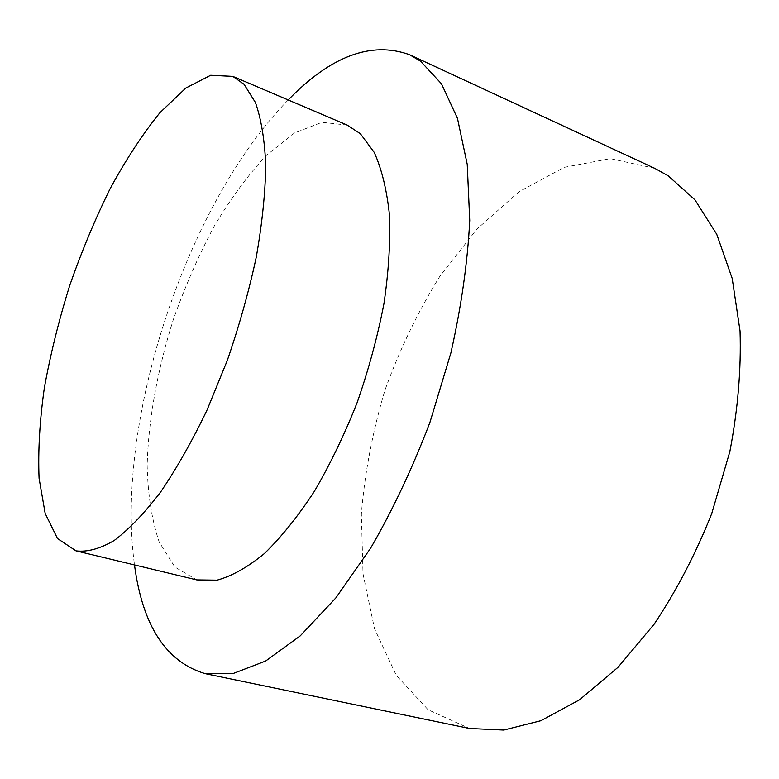 <?xml version="1.0" encoding="UTF-8"?>
<svg xmlns="http://www.w3.org/2000/svg" width="779" height="779" viewBox="0 0 779 779"><rect width="100%" height="100%" fill="white"/><g stroke="black" fill="none" stroke-linecap="round" stroke-linejoin="round"><path stroke-width="0.58" stroke-dasharray="3.9 2.92" d="M347.161 125.068L321.912 122.313L294.384 133.053L266.291 155.449C247.751 175.363 230.272 199.151 213.855 226.816C198.343 256.048 184.808 287.062 173.23 319.848C157.514 369.538 148.351 419.842 147.153 465.414C147.835 494.684 151.847 520.226 159.189 542.038L174.886 567.073L196.805 579.907M288.211 99.955C186.765 203.446 114.727 421.371 134.494 564.931M654.691 168.313L610.337 158.643L564.132 167.368L518.96 191.78L477.04 228.977L439.989 276.107C418.031 311.483 399.715 349.401 385.06 389.87C372.713 431.099 364.806 472.464 361.359 513.965L363.024 573.889L374.514 628.731L396.229 675.266L428.138 709.805L469.513 728.482"/><path stroke-width="1.17" d="M75.991 550.87L196.805 579.907L217.049 580.16C231.918 576.109 247.683 567.248 264.354 553.587C281.268 537.159 297.919 516.428 314.327 491.403C330.208 464.255 344.513 434.555 357.249 402.315C368.74 369.304 377.649 336.343 383.989 303.43C388.672 271.355 390.493 241.831 389.451 214.858C386.822 189.949 381.759 169.14 374.251 152.441L360.365 133.725L347.161 125.068L232.843 76.381L244.1 84.336L255.454 102.565C261.267 119.168 264.704 140.171 265.756 165.586C265.288 193.231 262.133 223.709 256.291 257.012C248.929 291.278 239.26 325.749 227.302 360.424L207.078 409.949C192.199 440.982 176.716 468.345 160.62 492.026C144.563 513.069 129.11 529.214 114.26 540.451C100.063 548.767 87.306 552.243 75.991 550.87L57.51 538.542L45.182 513.478L39.077 478.267C37.957 450.71 39.719 420.514 44.374 387.669C50.499 354.036 58.941 320.013 69.682 285.611C81.561 251.588 95.057 219.24 110.19 188.576C126.023 159.432 142.606 134.134 159.929 112.682L185.821 88.046L210.661 75.261L232.843 76.381M134.494 564.931C142.499 625.595 165.985 661.819 204.965 673.601L233.505 673.387L265.639 661.03L300.256 635.849L335.856 597.892L370.648 548.143C392.869 509.739 412.627 467.799 429.94 422.345L450.885 352.945C461.343 306.381 467.634 262.221 469.737 220.476L467.234 164.35L457.458 118.33L441.459 83.781L420.504 61.151L409.559 54.705C371.242 40.927 330.783 56.02 288.211 99.955M204.965 673.601L469.513 728.482L503.789 730.059L540.957 720.692L579.595 699.766L617.971 667.34L654.117 624.232C676.513 590.716 695.725 553.82 711.743 513.556L729.855 451.606C737.869 409.686 741.267 369.48 740.05 330.978L732.211 278.454L716.748 234.265L694.936 199.833L668.226 175.83L654.691 168.313L409.559 54.705"/></g></svg>
